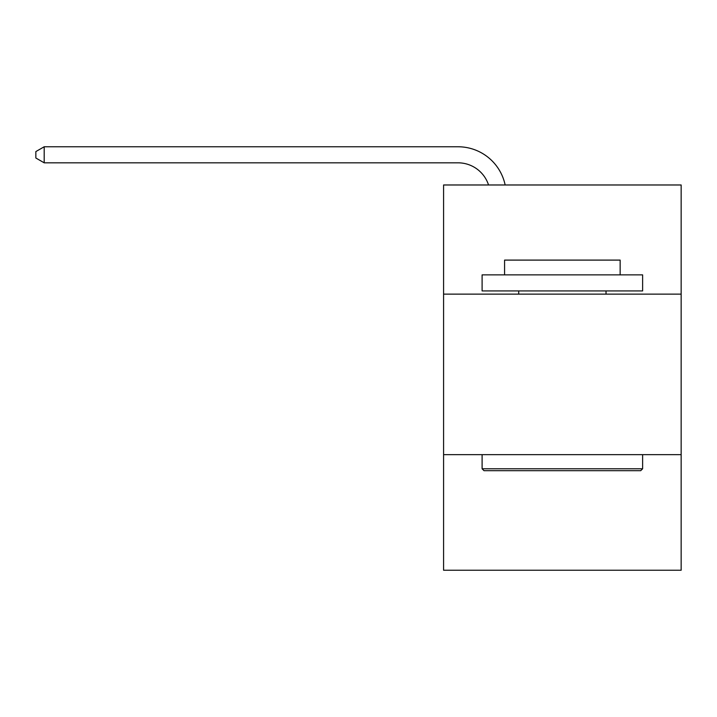 <?xml version="1.0" encoding="UTF-8"?>
<svg xmlns="http://www.w3.org/2000/svg" width="717" height="717" viewBox="0 0 717 717"><rect width="100%" height="100%" fill="white"/><g stroke="black" fill="none" stroke-linecap="round" stroke-linejoin="round"><path stroke-width="1.08" d="M681.15 294.131L681.15 184.977L443.581 184.977L443.581 294.131L681.15 294.131L681.15 570.23L443.581 570.23L443.581 294.131M681.15 454.65L443.581 454.65M458.02 146.77L44.194 146.77L458.02 146.77A48.156 48.156 135.4 0 1 505.144 184.977M484.029 470.702L482.102 468.775L642.62 468.775L640.702 470.702L484.029 470.702M642.62 274.871L642.62 290.923L482.102 290.923L482.102 274.871L642.62 274.871M504.58 274.871L504.58 260.101L620.151 260.101L620.151 274.871M642.62 454.65L642.62 468.775M482.102 454.65L482.102 468.775M606.026 290.923L606.026 294.131M518.705 290.923L518.705 294.131M488.546 184.977A32.104 32.104 -44.6 0 0 458.02 162.822L44.194 162.822L35.85 158.009L35.85 151.583L44.194 146.77L44.194 162.822"/></g></svg>
